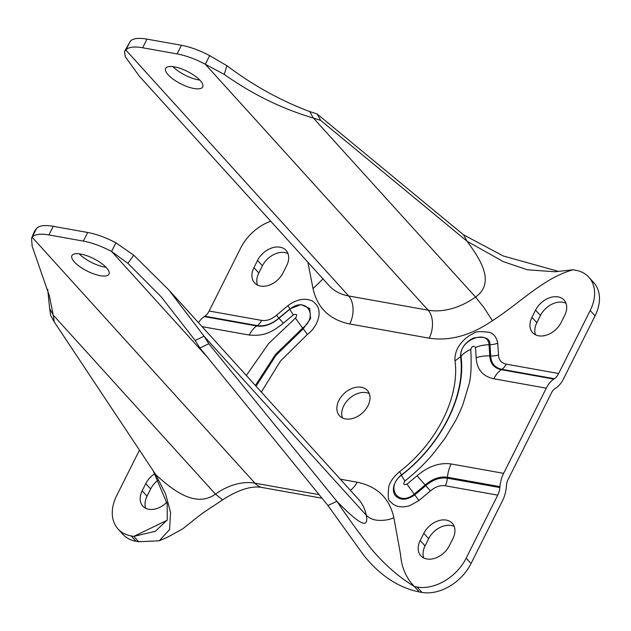 <?xml version="1.0" encoding="UTF-8"?>
<svg xmlns="http://www.w3.org/2000/svg" width="631" height="631" viewBox="0 0 631 631"><rect width="100%" height="100%" fill="white"/><g stroke="black" fill="none" stroke-linecap="round" stroke-linejoin="round"><path stroke-width="0.95" d="M367.999 405.694A18.827 13.346 137.8 0 1 339.486 415.726A18.827 13.346 137.8 0 1 338.871 400.48A18.827 13.346 137.8 0 1 367.384 390.447A18.827 13.346 137.8 0 1 367.999 405.694M369.293 393.602A18.827 13.346 -42.2 0 0 343.737 405.851A18.827 13.346 -42.2 0 0 342.436 417.935M106.465 267.733A20.713 7.012 -153.4 0 0 86.889 255.736A20.713 7.012 -153.4 0 0 71.926 255.594A20.713 7.012 -153.4 0 0 74.426 262.007A20.713 7.012 -153.4 0 0 94.003 273.996A20.713 7.012 -153.4 0 0 108.966 274.138A20.713 7.012 -153.4 0 0 106.465 267.733M168.169 74.813A20.713 7.012 26.6 0 1 165.669 68.4A20.713 7.012 26.6 0 1 180.624 68.55A20.713 7.012 26.6 0 1 200.208 80.539A20.713 7.012 26.6 0 1 202.701 86.952A20.713 7.012 26.6 0 1 187.746 86.802A20.713 7.012 26.6 0 1 168.169 74.813M157.9 480.317A18.827 13.346 -42.2 0 0 150.643 488.986L147.039 496.187A18.827 13.346 -42.2 0 0 145.737 508.278M454.225 526.451A18.827 13.346 -42.2 0 0 428.662 538.7L425.057 545.902A18.827 13.346 -42.2 0 0 423.764 557.985M565.991 303.266A18.827 13.346 -42.2 0 0 540.428 315.508L536.823 322.709A18.827 13.346 -42.2 0 0 535.53 334.801M287.965 253.552A18.827 13.346 -42.2 0 0 262.409 265.801L258.805 272.994A18.827 13.346 -42.2 0 0 257.503 285.086M573.09 269.784L554.933 271.764L527.39 269.784L503.506 261.715L467.082 241.271C478.259 256.738 496.731 281.97 475.553 297.051L484.048 307.762L492.432 320.69C519.352 303.637 543.362 277.979 573.09 269.784L575.732 270.257A41.078 29.129 137.8 0 1 588.873 277.238L593.732 282.601A41.078 29.129 137.8 0 1 595.065 315.863L563.515 378.876A23.962 14.821 -79.9 0 1 556.006 387.962L554.791 388.767A10.27 6.349 100.1 0 0 551.581 392.663L508.05 479.584A10.27 6.349 100.1 0 0 506.464 485.278L506.291 487.235A23.962 14.821 -79.9 0 1 502.599 500.525L471.041 563.538A41.078 29.129 137.8 0 1 421.965 592.414L419.315 591.941C398.76 587.784 380.383 575.764 364.182 555.879L327.946 505.526L199.893 347.965L208.814 343.753L336.867 501.314L327.946 505.526M167.16 520.252L133.78 536.389L131.13 535.916A41.078 29.129 137.8 0 1 117.997 528.936L122.864 534.307A41.078 29.129 137.8 0 0 135.996 541.28L138.646 541.753L159.257 540.783L169.573 529.583L170.559 512.49L165.622 494.002L155.833 474.757C170.52 488.055 194.75 509.067 215.447 494.105L222.593 499.839C209.09 509.13 204.657 511.015 191.572 521.813L182.564 528.952L167.294 537.344L159.257 540.783M150.643 488.986L145.777 483.622A18.827 13.346 137.8 0 1 154.587 473.849M166.805 502.26A18.827 13.346 137.8 0 1 142.787 506.07A18.827 13.346 137.8 0 1 142.172 490.823L147.039 496.187M145.777 483.622L142.172 490.823M423.803 533.337A18.827 13.346 137.8 0 1 452.317 523.296A18.827 13.346 137.8 0 1 452.932 538.543L449.327 545.744A18.827 13.346 137.8 0 1 420.806 555.777A18.827 13.346 137.8 0 1 420.199 540.53L423.803 533.337L428.662 538.7M540.428 315.508L535.569 310.144A18.827 13.346 137.8 0 1 564.082 300.104A18.827 13.346 137.8 0 1 564.698 315.35L561.093 322.551A18.827 13.346 137.8 0 1 532.572 332.592A18.827 13.346 137.8 0 1 531.965 317.346L536.823 322.709M535.569 310.144L531.965 317.346M283.067 272.837A18.827 13.346 137.8 0 1 254.553 282.877A18.827 13.346 137.8 0 1 253.938 267.631L257.543 260.429A18.827 13.346 137.8 0 1 286.064 250.397A18.827 13.346 137.8 0 1 286.671 265.643L283.067 272.837M198.481 322.67A23.962 14.821 -79.9 0 1 204.27 316.588L204.846 316.21A13.693 8.471 100.1 0 0 209.137 311.02L240.687 248.007A41.078 29.129 137.8 0 1 270.731 221.205M117.997 528.936A41.078 29.129 137.8 0 1 116.664 495.674L139.475 450.132M471.041 563.538L466.183 558.167A41.078 29.129 137.8 0 1 417.099 587.043L414.449 586.57C406.151 578.083 401.505 567.324 400.511 554.302L393.847 517.562C389.816 519.755 384.413 520.67 377.622 520.307C372.968 519.834 369.182 518.154 366.28 515.259A61.617 43.689 -42.2 0 0 358.424 499.2L168.816 289.937L133.756 255.184L115.899 242.809A41.078 13.914 -153.4 0 0 87.67 232.468L83.347 241.113A41.078 13.914 26.6 0 1 111.569 251.446L127.896 263.348L161.205 296.83L195.145 340.448L199.893 347.965M503.625 473.345L451.157 463.966A23.962 14.821 100.1 0 0 447.458 477.249L499.926 486.635A23.962 14.821 -79.9 0 1 503.625 473.345L546.28 388.168A23.962 14.821 -79.9 0 1 553.781 379.089L501.314 369.703A23.962 14.821 100.1 0 0 493.813 378.781L546.28 388.168M499.926 486.635L499.847 487.566A13.693 8.471 100.1 0 1 497.733 495.154L466.183 558.167M553.781 379.089L554.357 378.703A13.693 8.471 100.1 0 0 558.648 373.513L590.206 310.499L595.065 315.863M588.873 277.238A41.078 29.129 137.8 0 1 590.206 310.499M558.269 271.322L503.278 255.989L463.509 234.819L467.082 241.271L320.658 120.395L317.085 113.943L463.509 234.819M261.352 392.056L280.464 361.035L307.329 334.485C315.05 329.027 323.301 314.822 316.683 304.939C313.631 301.784 311.864 300.34 311.399 300.616C308.756 299.591 306.28 299.149 303.976 299.307C298.431 299.591 293.092 301.705 287.957 305.649L276.449 315.255C271.582 319.381 266.629 321.092 261.605 320.398L209.137 311.02M558.648 373.513L506.18 364.134C501.337 363.062 498.782 360.001 498.506 354.961L497.717 343.154C496.581 337.411 493.899 333.823 489.68 332.387C480.499 331.165 475.151 331.512 473.644 333.436C468.297 335.503 462.105 341.055 459.242 345.678C455.905 349.874 454.462 357.572 455.022 360.893C459.912 396.923 436.755 443.183 399.541 471.688C393.728 476.657 390.139 481.666 388.759 486.73C387.757 496.313 388.262 501.195 390.281 501.369C393.31 505.257 397.617 507.079 403.193 506.851C406.411 506.575 408.825 506.062 410.434 505.313L418.913 500.525L430.421 490.918C435.287 486.793 440.233 485.081 445.265 485.775L497.733 495.154M307.889 262.22L313.023 288.612L323.017 278.918M246.335 375.492L268.656 343.516L295.474 318.087C297.611 314.719 296.893 313.654 293.328 314.893L283.335 323.23C269.965 333.965 262.102 336.094 249.229 335.053A23.962 14.821 -79.9 0 1 256.738 325.975L204.27 316.588M138.646 541.753L133.78 536.389L155.313 531.302L167.231 520.023L167.207 503.988L153.199 470.781M222.593 499.839C238.755 489.506 252.061 485.42 262.512 487.574A30.809 19.056 -79.9 0 1 254.956 483.165A51.348 36.409 -42.2 0 0 215.447 494.105L53.225 315.074L54.266 321.928L155.833 474.757M54.266 321.928L50.685 315.476L49.652 308.622L53.225 315.074L49.407 295.947L32.149 246.232L31.55 238.218L32.134 237.248A41.078 13.914 26.6 0 1 48.926 234.953L83.347 241.113M419.315 591.941L414.449 586.57C399.202 577.373 384.847 564.848 371.375 549.017C358.321 532.083 346.821 516.182 336.867 501.314C349.661 514.273 370.168 534.623 366.28 515.259L204.065 336.228L168.816 289.937M451.157 463.966C439.602 462.365 428.228 466.301 417.052 475.79L407.058 484.127C403.603 485.2 402.893 484.135 404.913 480.932C414.938 473.108 424.182 464.274 432.653 454.423L445.013 438.316L455.408 420.98C457.372 417.399 461.742 407.878 463.233 403.501L468.486 386.054C470.931 378.939 471.696 366.729 470.765 349.424C472.02 346.088 473.597 345.433 475.498 347.46L476.176 357.714C476.807 369.309 482.683 376.328 493.813 378.781M309.758 111.569L313.339 118.021C282.057 108.832 252.376 94.303 224.273 74.426L205.312 64.259L209.642 55.615L226.876 65.679C253.047 85.398 280.669 100.692 309.758 111.569L317.085 113.943M199.775 80.082A20.713 7.012 26.6 0 1 172.926 66.634M146.991 39.122A41.078 13.914 -153.4 0 0 130.199 41.417L124.528 51.537L125.877 50.054A41.078 13.914 26.6 0 1 142.661 47.767L146.991 39.122L181.412 45.282L177.082 53.919L142.661 47.767M209.642 55.615A41.078 13.914 -153.4 0 0 181.412 45.282M256.06 386.219L276.031 355.3L303.219 328.79L310.626 318.497L309.663 308.449L300.916 304.568L289.881 308.938L278.91 318.103C271.819 324.105 264.626 326.606 257.314 325.588L204.846 316.21M497.717 343.154A13.693 8.629 -6.8 0 1 489.979 344.715C490.271 338.224 484.75 335.992 473.408 338.027C464.597 342.743 460.322 349.046 460.591 356.925C465.796 395.321 441.116 444.603 401.466 474.985C397.506 477.635 390.005 487.416 395.093 495.414C400.228 500.628 406.798 500.438 414.804 494.83L425.783 485.673C432.858 479.663 440.052 477.17 447.379 478.18L499.847 487.566M255.389 385.478L275.439 354.567L302.659 328.049C319.27 315.965 305.775 295.884 289.945 309.135L279.028 318.245C271.716 324.444 264.286 327.024 256.738 325.975L257.314 325.588A13.693 8.471 -79.9 0 0 261.605 320.398M31.55 238.218L34.634 231.064L36.464 228.603L32.134 237.248L254.956 483.165L319.097 494.633M49.652 308.622L47.719 289.392M79.183 253.828A20.713 7.012 -153.4 0 0 106.04 267.268M207.473 357.288L111.569 251.446L115.899 242.809M48.926 234.953L53.249 226.316L87.67 232.468M53.249 226.316A41.078 13.914 -153.4 0 0 36.464 228.603M195.145 340.448L204.065 336.228L208.814 343.753M554.357 378.703L501.89 369.316L501.314 369.703C494.041 368.102 490.2 363.511 489.79 355.931L489.041 344.731C488 328.467 458.256 340.819 461.024 356.365C466.27 395.014 441.424 444.61 401.537 475.175A23.962 1.735 52 0 0 404.913 480.932M313.023 288.612C317.425 308.023 329.674 319.814 349.771 323.987L429.206 338.192A20.539 12.707 100.1 0 0 428.133 310.176A61.617 43.689 -42.2 0 0 475.553 297.051L313.339 118.021L320.658 120.395M130.199 41.417L125.877 50.054L348.698 295.978L428.133 310.176L205.312 64.259A41.078 13.914 26.6 0 0 177.082 53.919M349.771 323.987A20.539 12.707 100.1 0 0 348.698 295.978A61.617 43.689 -42.2 0 1 328.996 285.512L139.388 76.248L125.269 56.719L124.528 51.537M420.199 540.53L425.057 545.902M253.938 267.631L258.805 272.994M257.543 260.429L262.409 265.801M135.996 541.28L131.13 535.916M417.099 587.043L421.965 592.414M393.847 517.562C389.445 498.151 377.196 486.359 357.099 482.187L340.283 479.181M429.206 338.192C449.832 341.3 470.907 335.471 492.432 320.69M202.054 326.621L249.229 335.053M445.265 485.775A13.693 8.471 100.1 0 0 447.379 478.18L447.458 477.249C439.91 476.208 432.48 478.779 425.168 484.979L417.052 475.79M498.506 354.961A13.693 8.195 -0.9 0 1 490.729 355.979C491.123 363.322 494.846 367.77 501.89 369.316A13.693 8.471 100.1 0 0 506.18 364.134M276.449 315.255L283.335 323.23M287.957 305.649A13.693 0.994 -128 0 1 289.881 308.938L289.945 309.135A23.962 1.735 -128 0 0 293.328 314.893M307.329 334.485A13.693 0.994 52 0 0 303.219 328.79L302.659 328.049A23.962 1.735 52 0 1 295.474 318.087M357.099 482.187A20.539 12.707 -79.9 0 1 350.284 490.216M430.421 490.918L425.168 484.979L414.252 494.097A23.962 1.735 -128 0 1 407.058 484.127M418.913 500.525L414.252 494.097C398.421 507.34 384.926 487.258 401.537 475.175L401.466 474.985A13.693 0.994 -128 0 0 399.541 471.688M455.022 360.893L461.024 356.365A23.962 15.097 -6.8 0 1 470.765 349.424M476.176 357.714A23.962 14.347 179.1 0 1 489.79 355.931L490.729 355.979L489.979 344.715L489.041 344.731A23.962 15.097 173.2 0 0 475.498 347.46M133.756 255.184L127.896 263.348M226.876 65.679L224.273 74.426M262.512 487.574L321.999 498.214"/></g></svg>
